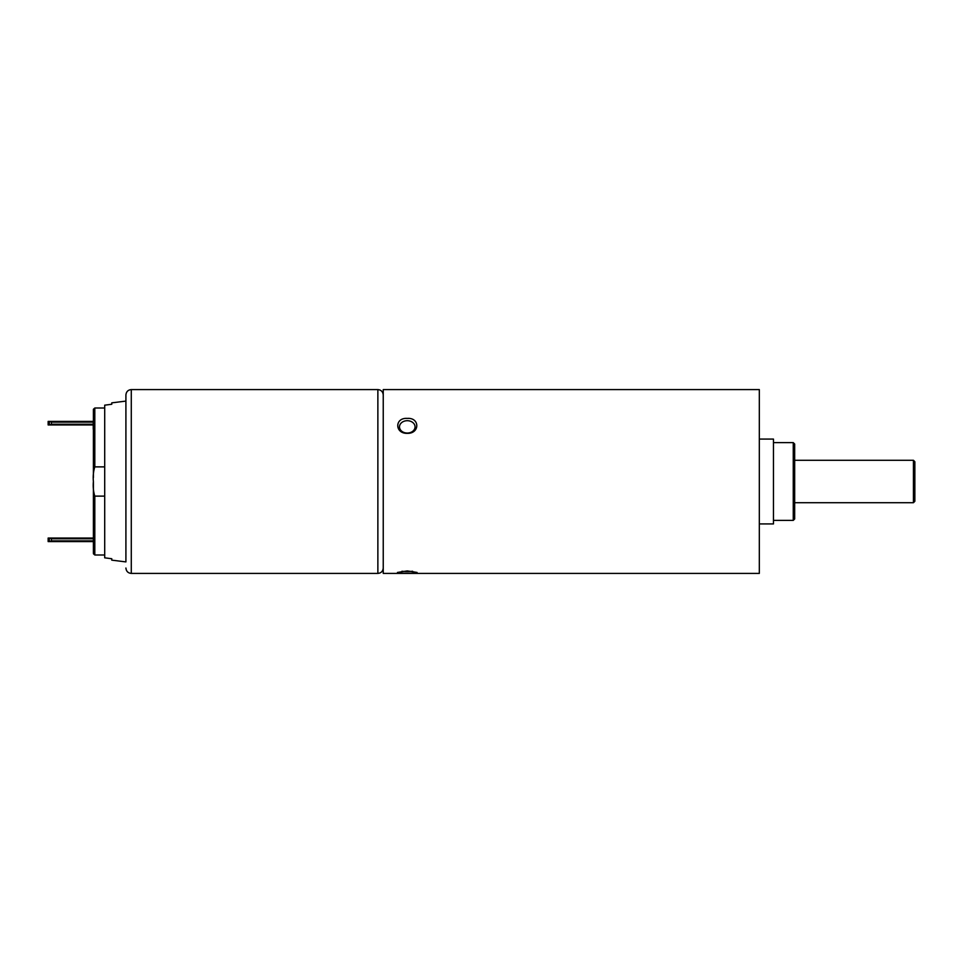 <?xml version="1.0" encoding="UTF-8"?>
<svg xmlns="http://www.w3.org/2000/svg" width="963" height="963" viewBox="0 0 963 963"><rect width="100%" height="100%" fill="white"/><g stroke="black" fill="none" stroke-linecap="round" stroke-linejoin="round"><path stroke-width="1.44" d="M93.399 441.897L93.399 409.263L94.807 408.011L104.702 408.011L94.807 408.011L94.807 466.874L104.702 466.874M93.255 429.173L93.255 420.903L93.399 429.173M93.399 482.908L93.399 538.052L49.787 538.052L51.376 538.762L51.376 540.881L49.787 541.591L93.399 541.591M93.399 552.943L93.399 481.5C92.905 486.64 93.375 491.515 94.807 496.126L104.702 496.126M93.399 477.648L93.399 409.263M94.807 496.126L94.807 554.989L104.702 554.989M93.399 485.352L93.399 481.5C92.893 476.372 93.375 471.497 94.807 466.874M94.807 554.989L93.399 553.737M125.912 561.911L125.912 481.5L125.912 561.911L111.768 560.141L111.768 558.733L104.702 557.83L104.702 405.17L111.768 404.267L104.702 405.17M104.702 557.83L111.768 558.733M49.787 421.409L51.376 422.119L51.376 424.238L49.787 424.948L48.15 424.948L48.15 421.409L93.255 421.409M49.787 424.948L93.255 424.948M49.787 538.052L48.15 538.052L48.15 541.591L49.787 541.591M111.768 404.267L111.768 402.859L125.912 401.09L125.912 481.5L125.912 394.974C126.261 391.676 128.055 389.883 131.281 389.594L131.281 573.406C128.055 573.117 126.261 571.324 125.912 568.026M407.277 433.049A7.776 6.175 0 0 0 415.053 426.874A7.776 6.175 0 0 0 407.277 420.699A7.776 6.175 0 0 0 399.501 426.874A7.776 6.175 0 0 0 407.277 433.049M407.277 418.411C419.94 417.424 419.952 433.687 407.277 433.35C394.613 433.699 394.589 417.436 407.277 418.411M401.932 571.252A7.776 1.011 180 0 0 407.277 571.528A7.776 1.011 180 0 0 412.621 571.252M407.277 570.915L417.075 572.443L414.644 573.226L399.898 573.226L397.466 572.443L407.277 570.915M793.259 442.619L794.668 444.027L794.668 518.973L793.259 520.381L793.259 442.619L773.458 442.619M913.442 460.29L914.85 461.71L914.85 501.29L913.442 502.71L913.442 460.29L794.668 460.29M759.326 523.92L773.458 523.92L773.458 439.08L759.326 439.08M383.238 573.406L383.238 389.594L759.326 389.594L759.326 573.406L383.238 573.406M131.281 573.406L377.869 573.406L377.869 389.594C381.095 389.883 382.889 391.676 383.238 394.974M51.376 424.238L93.255 424.238M51.376 422.119L93.255 422.119M51.376 540.881L93.399 540.881M51.376 538.762L93.399 538.762M49.318 538.052L49.318 541.591M49.318 421.409L49.318 424.948M377.869 573.406C381.095 573.117 382.889 571.324 383.238 568.026M131.281 389.594L377.869 389.594M913.442 502.71L794.668 502.71M793.259 520.381L773.458 520.381"/></g></svg>
